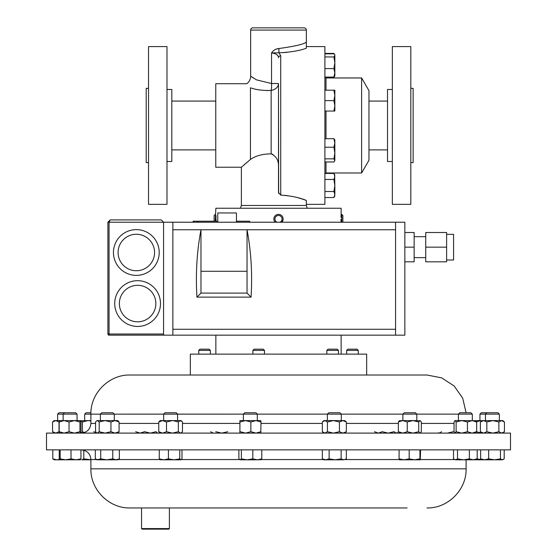 <?xml version="1.0" encoding="UTF-8"?>
<svg xmlns="http://www.w3.org/2000/svg" width="557" height="557" viewBox="0 0 557 557"><rect width="100%" height="100%" fill="white"/><g stroke="black" fill="none" stroke-linecap="round" stroke-linejoin="round"><path stroke-width="0.84" d="M283.081 219.757L281.849 222.229A4.637 4.637 0 0 0 278.305 214.382A4.637 4.637 0 0 0 275.151 222.229L274.274 220.92M276.683 214.744L277.567 214.473M341.135 214.466L341.142 208.248L215.858 208.248L215.232 221.206M273.863 218.824L273.981 217.947M215.998 221.206L216.032 218.922M216.025 218.093L215.935 215.475M214.132 221.206L214.132 215.468L215.232 214.375M279.997 222.229A3.544 3.544 0 0 0 278.354 215.475A3.544 3.544 0 0 0 277.003 222.229M340.968 219.207L341.051 222.229M341.107 214.884L340.988 217.376M278.5 214.375L279.377 214.459M342.868 222.229L342.868 215.468L341.768 214.375L341.768 222.229M193.105 222.229L193.105 221.206L197.728 221.206L197.728 222.229M107.898 334.005A1.163 1.163 0 0 0 109.061 335.161L404.855 335.161L404.855 222.229L163.577 222.229L161.258 219.911L110.216 219.911L107.898 222.229L107.898 334.005L163.577 334.005M217.78 222.229L217.78 212.948L236.453 212.948L236.453 222.229M136.326 229.623A22.879 22.879 0 0 1 159.211 252.502A22.879 22.879 0 0 1 136.326 275.381A22.879 22.879 0 0 1 113.447 252.502A22.879 22.879 0 0 1 136.326 229.623A22.879 22.879 0 0 1 159.211 252.502A22.879 22.879 0 0 1 136.326 275.381A22.879 22.879 0 0 1 113.447 252.502A22.879 22.879 0 0 1 136.326 229.623M137.607 280.679A22.879 22.879 0 0 1 160.486 303.558A22.879 22.879 0 0 1 137.607 326.444A22.879 22.879 0 0 1 114.728 303.558A22.879 22.879 0 0 1 137.607 280.679A22.879 22.879 0 0 0 114.728 303.558A22.879 22.879 0 0 0 137.607 326.444A22.879 22.879 0 0 1 114.728 303.558A22.879 22.879 0 0 1 137.607 280.679A22.879 22.879 0 0 1 160.486 303.558A22.879 22.879 0 0 1 137.607 326.444A22.879 22.879 0 0 1 114.728 303.558A22.879 22.879 0 0 1 137.607 280.679M163.577 335.161L163.577 222.229L161.258 219.911M110.216 219.911L107.898 222.229L109.061 222.229L110.216 219.911M172.858 335.161L172.858 329.264L395.574 329.264L395.574 335.161M395.574 222.229L395.574 329.264M395.574 229.769L200.973 229.769C196.872 251.465 195.528 273.919 196.941 297.125L251.068 297.125L247.036 293.1L247.036 271.28L200.973 271.28L200.973 229.769L172.858 229.769L172.858 329.264M247.036 271.28L247.036 229.769C251.137 251.465 252.481 273.919 251.068 297.125M172.858 222.229L172.858 229.769M196.941 297.125L200.973 293.1L200.973 271.28M200.973 293.1L247.036 293.1M404.855 261.818L414.136 261.818L414.136 232.506L404.855 232.506M425.736 236.69L414.136 236.69M425.736 257.633L414.136 257.633M414.136 247.162L404.855 247.162M425.736 247.162L425.736 261.818L446.617 261.818L446.617 247.162L425.736 247.162L425.736 232.506L446.617 232.506L446.617 247.162M446.617 234.337L453.572 234.337L453.572 259.994L446.617 259.994M249.696 222.229L249.696 221.206L236.453 221.206M217.78 221.206L197.728 221.206M216.165 354.134L190.341 354.134L190.341 375.014L366.659 375.014L366.659 354.134L216.165 354.134M263.21 349.176L264.484 350.402L252.885 350.402L252.885 354.134M263.259 349.176L254.11 349.176L252.885 350.402M326.834 350.402L328.059 349.176L337.208 349.176L338.433 350.402L326.834 350.402L326.834 354.134M346.649 350.402L347.874 349.176L357.023 349.176L358.248 350.402L346.649 350.402L346.649 354.134M198.752 350.402L199.977 349.176L209.126 349.176L210.351 350.402L198.752 350.402L198.752 354.134M466.077 412.744L462.714 398.206L454.15 385.98L441.631 377.855L426.975 375.014L130.025 375.014C109.109 374.471 90.359 393.235 90.895 414.136L84.692 414.123L84.692 420.591M510.497 433.102L46.503 433.102L46.503 449.861L510.497 449.861L510.497 433.102M141.555 528.593L169.398 528.593L168.841 529.15L142.112 529.15L141.555 528.593L141.555 507.956L130.025 507.956L407.083 507.956M159.26 449.861L159.26 458.877L160.367 459.81M180.872 459.81L179.765 458.877L174.083 459.81L180.872 459.81L181.986 458.877L181.986 449.861M168.402 449.861L168.402 458.877L174.083 459.81L163.828 459.81L159.26 458.877M160.005 459.706L163.828 459.81L168.402 458.877M179.765 449.861L179.765 458.877M90.895 459.769L83.808 458.877L81.809 459.81L90.895 459.81M83.808 450.216L83.808 458.877M469.349 458.877L463.424 459.81L457.506 458.877L455.515 459.81L473.269 459.81L469.349 458.877L469.349 449.861M457.506 449.861L457.506 458.877M454.296 459.448L455.515 459.81L453.516 458.877L453.516 449.861M475.782 459.81L473.269 459.81L477.189 458.877L475.782 459.81M477.189 449.861L477.189 458.877M500.451 458.877L494.56 459.81L488.663 458.877L484.646 459.81L502.323 459.81L500.451 458.877L500.451 449.861M488.663 449.861L488.663 458.877M481.979 459.81L484.646 459.81L480.628 458.877L481.979 459.81L476.479 459.81M503.389 459.497L502.323 459.81L504.196 458.877L504.196 449.861M480.628 449.861L480.628 458.877M241.369 449.861L241.369 458.877L240.13 459.81L238.89 458.877L238.89 449.861M260.544 459.81L261.783 458.877L257.299 459.81L260.996 459.678M252.815 449.861L252.815 458.877L257.299 459.81L247.092 459.81L241.369 458.877M240.13 459.81L247.092 459.81L252.815 458.877M261.783 449.861L261.783 458.877M59.397 459.414L56.821 459.81L59.696 459.81L59.237 458.877L59.237 449.861M56.821 459.81L54.154 459.81L52.804 458.877L56.821 459.81M52.804 449.861L52.804 458.877M482.397 459.81L476.966 458.877L476.507 459.81L476.047 458.877M80.493 459.81L80.953 458.877L75.982 459.81L71.011 458.877L65.58 459.81L80.556 459.79M65.58 459.81L59.696 459.81L60.156 458.877L65.58 459.81M60.156 449.861L60.156 458.877M71.011 449.861L71.011 458.877M80.953 449.861L80.953 458.877M329.131 458.877L325.734 459.81L322.336 458.877L323.909 459.81L335.14 459.81L329.131 458.877L329.131 449.861M322.336 449.861L322.336 458.877M343.746 459.81L346.35 458.877L343.746 459.81L335.14 459.81L341.142 458.877L343.746 459.81M341.142 449.861L341.142 458.877M346.35 449.861L346.35 458.877M409.186 449.861L409.186 458.877L404.145 459.81L399.097 458.877L399.432 459.81M399.097 449.861L399.097 458.877M399.418 459.81L414.561 459.81L409.186 458.877M420.257 459.81L414.561 459.81L419.929 458.877L420.257 459.81L420.591 449.861M419.929 449.861L419.929 458.877M95.303 449.861L95.303 458.877L98.025 459.81L117.757 459.81L119.351 458.877L116.065 459.81L112.772 458.877L106.756 459.81L100.747 458.877L96.897 459.81L95.303 458.877M100.747 449.861L100.747 458.877M112.772 449.861L112.772 458.877M119.351 449.861L119.351 458.877M96.897 433.102L95.567 431.71L95.567 421.983L96.389 421.029L97.378 420.591L117.757 420.591L119.087 421.983L115.02 420.591L110.947 421.983L105.071 420.591L99.188 421.983L97.378 420.591L96.389 421.029M458.39 420.591L458.39 414.123L459.776 412.744L470.93 412.744L472.308 414.123L90.895 414.136L90.895 423.417C90.325 429.301 87.094 432.531 81.211 433.102L80.786 432.636M114.289 420.591L114.289 414.123L112.904 412.744L101.75 412.744L100.371 414.123L100.371 420.591M117.757 433.102L119.087 431.71L119.087 421.983M119.087 431.71L115.02 433.102L110.947 431.71L110.947 421.983M96.389 432.664L97.378 433.102L99.188 431.71L99.188 421.983M110.947 431.71L105.071 433.102L99.188 431.71M399.16 420.814L402.795 420.591L407.237 421.983L407.237 431.71L402.795 433.102L398.359 431.71L399.661 433.102M407.237 421.983L412.981 420.591L402.795 420.591L398.359 421.983L399.661 420.591M398.359 431.71L398.359 421.983M412.981 420.591L420.528 420.814L420.027 420.591L418.725 421.983L412.981 420.591L416.796 420.591L416.803 414.123L415.425 412.744L404.271 412.744L402.885 414.123L402.885 420.591M420.277 433.102L421.336 431.71L421.336 421.983L420.027 420.591M407.237 431.71L412.981 433.102L418.725 431.71L418.725 421.983M420.027 433.102L418.725 431.71M157.84 432.886L157.339 433.102L156.037 431.71L150.293 433.102L144.548 431.71L140.106 433.102L135.664 431.71M453.294 431.71L447.41 433.102M441.534 431.71L439.724 433.102L438.735 432.664M327.432 421.983L327.432 431.71L324.891 433.102L322.343 431.71L322.343 421.983L324.891 420.591L344.776 420.591L346.343 421.983L342.882 420.591L339.429 421.983L333.434 420.591L327.432 421.983L324.891 420.591L323.909 420.591L322.343 421.983M323.909 433.102L322.343 431.71M341.302 420.591L341.302 414.123L339.916 412.744L328.762 412.744L327.384 414.123L327.384 420.591M344.776 433.102L346.343 431.71L346.343 421.983M327.432 431.71L333.434 433.102L339.429 431.71L339.429 421.983M346.343 431.71L342.882 433.102L339.429 431.71M227.743 431.71L221.749 433.102L215.747 431.71M213.206 433.102L210.657 431.71M54.154 433.102L52.553 431.71L55.791 433.102L59.028 431.71L59.028 421.983L55.791 420.591L52.553 421.983L54.154 420.591L80.521 420.591L79.957 421.983L74.499 420.591L69.04 421.983L64.111 420.591L59.174 421.983L59.703 420.591M57.629 414.123L59.014 412.744L75.668 412.744L77.054 414.123L57.629 414.123L57.629 420.591M80.521 433.102L81.009 431.71L81.009 421.983L80.521 420.591M80.487 433.102L79.957 431.71L79.957 421.983M79.957 431.71L74.499 433.102L69.04 431.71L69.04 421.983M59.703 433.102L59.174 431.71L59.174 421.983M69.04 431.71L64.111 433.102L59.174 431.71M481.909 433.04L475.991 431.71M481.909 420.653L492.868 420.591L486.846 421.983L483.615 420.591L480.378 421.983L481.979 420.591L483.615 420.591M476.214 421.064L476.479 420.591L480.921 420.591L475.991 421.983M479.946 414.123L481.332 412.744L497.986 412.744L499.371 414.123L479.946 414.123L479.946 420.591M476.214 432.636L476.479 433.102M52.553 431.71L52.553 421.983M239.914 433.102L239.914 420.591L239.9 433.095M239.914 420.591L260.78 420.605M257.299 420.591L257.299 414.123L255.914 412.744L244.76 412.744L243.381 414.123L243.381 420.591M240.178 421.983L245.519 420.591L250.859 421.983L255.942 420.591L261.017 421.983L260.76 420.591M260.767 433.102L261.017 421.983M240.178 431.71L245.519 433.102L250.859 431.71L250.859 421.983M261.017 431.71L255.942 433.102L250.859 431.71M498.884 421.983L501.662 420.591L492.868 420.591L498.884 421.983L498.884 431.71L492.868 433.102L486.846 431.71L483.615 433.102L480.378 431.71L480.378 421.983M486.846 431.71L486.846 421.983M501.662 420.591L502.846 420.591L504.447 421.983L501.662 420.591M480.378 431.71L481.979 433.102M498.884 431.71L501.662 433.102L504.447 431.71L504.447 421.983M502.846 433.102L504.447 431.71M458.787 420.591L461.781 420.591L456.127 421.983L455.076 420.591L461.781 420.591L467.441 421.983L467.441 431.71L461.781 433.102L456.127 431.71L454.923 433.102M456.127 431.71L456.127 421.983M461.781 420.591L475.943 420.73M467.441 421.983L472.308 420.591L472.308 414.123M455.076 420.591L454.032 421.983L454.032 431.71L455.076 433.102M472.058 420.591L476.667 421.983L475.622 420.591M467.441 431.71L472.058 433.102L476.667 431.71L476.667 421.983M475.622 433.102L476.667 431.71M90.895 420.96L88.083 420.591L82.422 421.983L81.057 420.73L90.895 420.591M90.923 412.744L86.07 412.744L84.692 414.123M96.667 432.907L93.736 431.71M84.511 432.524L82.422 431.71L82.422 421.983M82.422 431.71L81.378 433.102M160.193 433.102L158.759 431.71L158.759 421.983L160.193 420.591L181.053 420.591L181.721 421.169L178.616 420.591M180.419 420.591L178.358 421.983L172.928 420.591M177.579 420.591L177.579 414.123L176.2 412.744L165.046 412.744L163.661 414.123L163.661 420.591M181.053 433.102L182.48 431.71L182.48 421.983L181.721 421.169M158.759 421.983L162.63 420.591L166.501 421.983L172.433 420.591M181.721 432.524L180.419 433.102L178.358 431.71L178.358 421.983M158.759 431.71L162.63 433.102L166.501 431.71L166.501 421.983M178.358 431.71L172.433 433.102L166.501 431.71M397.482 432.524L396.18 433.102L394.119 431.71L388.187 433.102L382.255 431.71L378.384 433.102L374.52 431.71M306.343 42.826L306.343 48.194C299.847 50.687 290.719 52.226 278.953 52.804L278.89 48.529C295.614 46.203 304.77 44.017 306.343 41.956L306.343 30.078L250.657 30.078L250.657 76.156C250.58 79.303 249.285 81.823 246.765 83.717L215.768 83.717L215.768 167.232L241.383 167.232L241.383 205.47L306.343 205.47L307.269 208.248M306.343 205.47L306.343 200.436C299.603 197.603 291.067 195.827 280.728 195.11L278.5 192.541L278.5 166.376C278.681 160.36 276.23 156.197 271.148 153.878L272.972 154.421M306.343 204.356L324.898 204.356L324.898 46.593L306.343 46.593M246.772 162.526L243.896 165.011M278.646 193.453L278.5 83.529A9.281 7.046 0 0 1 271.148 90.422C262.925 90.694 256.025 89.816 250.455 87.79L250.455 159.42C255.691 155.786 262.591 153.934 271.148 153.878L271.148 90.422A9.281 2.319 86.6 0 0 271.538 83.529L271.538 52.943C273.327 50.304 275.778 48.835 278.89 48.529L275.966 49.183M306.322 200.429L301.065 198.64M300.982 198.612L298.253 197.826M287.635 195.674L284.439 195.326M241.383 167.232L250.455 159.42M278.953 52.804L271.538 52.943C276.126 53.549 278.451 55.157 278.5 57.768A2.228 1.97 0 0 1 280.728 55.804L278.953 52.804L286.848 52.379M254.034 78.426L250.657 76.156L256.485 79.853L271.538 83.529L278.5 83.529L278.5 192.541M306.343 30.078A2.228 2.228 0 0 0 304.115 27.85L252.885 27.85A2.228 2.228 0 0 0 250.657 30.078M266.615 90.554L271.148 90.422M250.455 87.79C245.916 82.387 245.916 82.387 250.455 87.79M271.538 52.943L273.097 53.18M274.566 53.563L275.597 53.959M276.745 54.607L278.068 56.041M361.618 77.959L368.964 90.673L368.964 160.277L361.618 172.99L361.618 77.959L326.012 77.959L326.012 90.185M392.344 89.468L387.519 89.468L387.519 161.481L392.344 161.481M392.344 125.471L392.344 204.356L410.815 204.356L410.815 46.593L392.344 46.593L392.344 125.471M410.815 88.354L413.134 88.354L413.134 162.595L410.815 162.595M324.898 161.969L333.915 161.969L334.848 160.409L334.848 153.036L333.915 158.849L334.848 160.409L334.632 161.133M334.848 142.961L334.848 139.904L333.915 138.7L334.848 142.961L334.848 153.036L333.915 147.215L334.848 142.961M324.898 138.7L333.915 138.7M324.898 147.215L333.915 147.215M324.898 158.849L333.915 158.849M333.915 68.581L334.848 72.835L333.915 77.096L334.848 75.891L334.848 55.387L333.915 56.946L334.848 62.76L333.915 68.581L324.898 68.581M324.898 77.096L333.915 77.096M334.632 54.663L333.915 53.827L324.898 53.827M324.898 56.946L333.915 56.946M333.915 111.045L334.848 111.045L334.848 95.4L333.915 100.615L334.848 105.83L333.915 111.045L324.898 111.045M334.848 90.185L334.848 95.4L333.915 90.185L334.848 90.185M324.898 90.185L333.915 90.185M324.898 100.615L333.915 100.615M324.898 53.416L333.915 53.416L334.353 54.266M334.353 76.65L333.915 77.507L325.114 77.507M324.898 173.443L333.915 173.443L334.848 176.458L333.915 179.465L334.848 185.488L334.632 174.689M324.898 191.511L333.915 191.511L334.848 185.488L334.848 194.525L333.915 197.533L324.898 197.533M334.632 196.287L334.848 194.525L333.915 191.511M324.898 179.465L333.915 179.465M166.996 161.481L171.821 161.481L171.821 89.468L166.996 89.468M166.996 204.356L166.996 46.593L148.524 46.593L148.524 204.356L166.996 204.356M148.524 162.595L146.206 162.595L146.206 88.354L148.524 88.354M193.564 222.229L193.564 221.206M197.269 222.229L197.269 221.206M163.577 222.229L109.061 222.229L109.061 335.161M136.326 270.744A18.242 18.242 0 0 0 154.567 252.502A18.242 18.242 0 0 0 136.326 234.26A18.242 18.242 0 0 0 118.091 252.502A18.242 18.242 0 0 0 136.326 270.744M137.607 321.8A18.242 18.242 0 0 0 155.849 303.558A18.242 18.242 0 0 0 137.607 285.323A18.242 18.242 0 0 0 119.365 303.558A18.242 18.242 0 0 0 137.607 321.8M454.032 423.417L421.336 423.417M398.359 423.417L346.343 423.417M322.343 423.417L261.017 423.417M239.656 423.417L182.48 423.417M158.759 423.417L119.087 423.417M95.567 423.417L90.895 423.417M420.431 459.553L454.47 459.553M96.445 459.553L90.895 459.553L90.895 468.834L466.105 468.834L466.105 459.81M118.209 459.553L159.796 459.553M181.443 459.553L239.496 459.553M261.184 459.553L323.464 459.553M345.222 459.553L399.258 459.553M280.728 55.804L280.728 195.11M326.012 111.045L326.012 138.7M326.012 161.969L326.012 172.99L324.898 174.104M215.858 354.134L215.858 335.161M341.142 354.134L341.142 335.161M264.484 350.402L264.484 354.134M338.433 350.402L338.433 354.134M358.248 350.402L358.248 354.134M90.895 468.834C90.359 489.735 109.116 508.492 130.025 507.956M466.105 468.834C466.641 489.735 447.884 508.492 426.975 507.956M90.895 459.553C90.325 453.67 87.094 450.439 81.211 449.861M64.515 412.744L63.136 414.123L63.136 420.591M77.054 414.123L77.054 420.591M499.371 414.123L499.371 420.591M486.832 412.744L485.453 414.123L485.453 420.591M210.351 350.402L210.351 354.134M341.142 214.375L341.768 214.375M215.768 149.882L171.821 149.882M306.42 42.798L306.343 41.956M241.383 205.47L240.45 208.248M326.012 77.959L324.898 76.845M361.618 172.99L326.012 172.99M368.964 101.068L387.519 101.068M368.964 149.882L387.519 149.882M334.848 55.032L333.915 53.416M334.848 75.891L333.915 77.507M334.848 195.918L333.915 197.533M334.848 175.058L333.915 173.443M215.768 101.068L171.821 101.068M169.398 528.593L169.398 507.956"/></g></svg>
